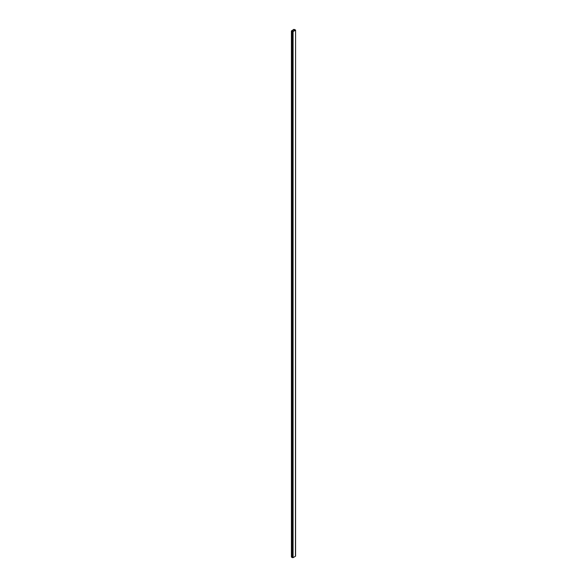 <?xml version="1.0" encoding="UTF-8"?>
<svg xmlns="http://www.w3.org/2000/svg" width="587" height="587" viewBox="0 0 587 587"><rect width="100%" height="100%" fill="white"/><g stroke="black" fill="none" stroke-linecap="round" stroke-linejoin="round"><path stroke-width="0.88" d="M294.146 29.482L291.746 30.906L292.854 31.456L295.21 30.098L294.146 29.482L294.146 30.707M295.437 555.896L295.577 30.032L293.918 29.35L291.423 30.906L293.082 31.588L295.437 30.223M293.082 31.588L293.082 557.65L295.437 556.293M293.082 557.65L292.399 557.65L292.399 31.588M291.563 31.104L291.563 557.166L292.399 557.65M291.563 557.166L291.563 556.777M294.373 30.575L294.373 29.482M295.577 556.094L295.577 30.032M291.423 556.968L291.423 30.906"/></g></svg>
